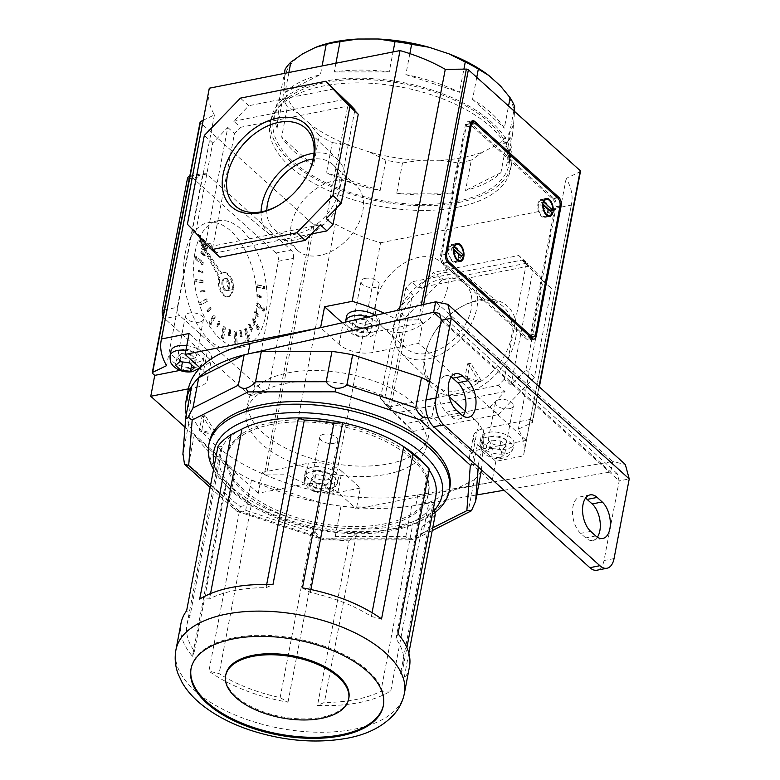 <?xml version="1.0" encoding="UTF-8"?>
<svg xmlns="http://www.w3.org/2000/svg" width="780" height="780" viewBox="0 0 780 780"><rect width="100%" height="100%" fill="white"/><g stroke="black" fill="none" stroke-linecap="round" stroke-linejoin="round"><path stroke-width="0.58" stroke-dasharray="3.9 2.92" d="M451.181 376.945A19.89 10.92 78.8 0 0 445.712 375.658A19.89 10.92 78.8 0 0 438.185 391.102A19.89 10.92 78.8 0 0 446.326 412.152L451.366 416.695A19.89 10.92 78.8 0 0 458.455 419.231A19.89 10.92 78.8 0 0 463.027 415.964M597.353 537.176A19.89 10.92 -101.2 0 1 592.78 540.442A19.89 10.92 -101.2 0 1 585.692 537.908L580.651 533.364A19.89 10.92 -101.2 0 1 572.51 512.314A19.89 10.92 -101.2 0 1 580.047 496.87A19.89 10.92 -101.2 0 1 585.507 498.157M386.86 474.22A91.796 45.425 -169.2 0 0 426.66 445.965A91.796 45.425 -169.2 0 0 382.873 395.84A91.796 45.425 -169.2 0 0 286.114 383.311A91.796 45.425 -169.2 0 0 246.314 411.557A91.796 45.425 -169.2 0 0 290.111 461.682A91.796 45.425 -169.2 0 0 386.86 474.22M388.849 463.769A91.796 45.425 -169.2 0 0 428.659 435.513A91.796 45.425 -169.2 0 0 384.862 385.388A91.796 45.425 -169.2 0 0 288.113 372.86A91.796 45.425 -169.2 0 0 248.303 401.115A91.796 45.425 -169.2 0 0 292.1 451.24A91.796 45.425 -169.2 0 0 388.849 463.769M614.045 558.577L604.003 560.557L619.203 480.889L629.236 478.91M604.003 560.557A19.89 10.92 -101.2 0 1 596.944 570.219M504.046 490.249L610.672 471.978L612.67 461.536L625.307 464.461M186.225 414.658A152.997 75.709 -169.2 0 0 415.847 505.362L476.824 494.92M188.195 389.649A152.997 75.709 -169.2 0 0 258.853 472.134A152.997 75.709 -169.2 0 0 417.846 494.92L612.67 461.536L435.649 301.811M441.402 319.244L610.672 471.978L617.107 473.548L619.203 480.889L441.217 320.287M214.412 465.075A116.279 57.535 -169.2 0 0 227.984 487.441A116.279 57.535 -169.2 0 0 391.823 530.741A116.279 57.535 -169.2 0 0 415.779 523.263A116.279 57.535 -169.2 0 0 434.275 510.325M434.782 512.675A122.401 60.567 10.8 0 1 421.395 520.669A122.401 60.567 10.8 0 1 396.181 528.548A122.401 60.567 10.8 0 1 223.714 482.966A122.401 60.567 10.8 0 1 213.574 469.482M435.825 495.895A110.156 54.512 10.8 0 1 432.871 504.065A110.156 54.512 10.8 0 1 413.302 521.479A110.156 54.512 10.8 0 1 388.069 529.805A110.156 54.512 10.8 0 1 356.762 532.642A110.156 54.512 10.8 0 1 312.546 527.816A110.156 54.512 10.8 0 1 251.511 503.831A110.156 54.512 10.8 0 1 226.863 481.591L223.841 491.722L192.455 656.273A116.279 57.535 10.8 0 1 181.009 623.249M223.841 491.722A116.279 57.535 -169.2 0 0 240.298 506.561L208.903 671.122A116.279 57.535 10.8 0 0 287.986 702.205L280.156 697.603A110.156 54.512 10.8 0 1 219.121 673.608L208.903 671.122M280.156 697.603L312.546 527.816L319.381 537.644L287.986 702.205M319.381 537.644A116.279 57.535 -169.2 0 0 348.904 540.871L317.509 705.422A116.279 57.535 10.8 0 0 359.034 702.614A116.279 57.535 10.8 0 0 390.77 690.973L380.913 691.265A110.156 54.512 10.8 0 1 355.68 699.582A110.156 54.512 10.8 0 1 324.373 702.429L317.509 705.422M383.438 705.178A97.919 48.448 -169.2 0 0 383.546 704.662A97.919 48.448 -169.2 0 0 336.833 651.193A97.919 48.448 -169.2 0 0 233.63 637.825A97.919 48.448 -169.2 0 0 191.168 667.963A97.919 48.448 -169.2 0 0 191.08 668.489M225.859 674.583A62.605 30.976 -169.2 0 0 255.723 708.767A62.605 30.976 -169.2 0 0 321.711 717.308A62.605 30.976 -169.2 0 0 348.855 698.042M271.372 424.505A102.511 50.72 -169.2 0 0 226.922 456.046A102.511 50.72 -169.2 0 0 275.827 512.021A102.511 50.72 -169.2 0 0 383.867 526.012A102.511 50.72 -169.2 0 0 428.317 494.462A102.511 50.72 -169.2 0 0 379.411 438.497A102.511 50.72 -169.2 0 0 271.372 424.505M271.772 422.409A102.511 50.72 -169.2 0 0 227.321 453.96A102.511 50.72 -169.2 0 0 276.227 509.935A102.511 50.72 -169.2 0 0 384.267 523.926A102.511 50.72 -169.2 0 0 428.707 492.375A102.511 50.72 -169.2 0 0 379.811 436.4A102.511 50.72 -169.2 0 0 271.772 422.409M209.284 442.397A122.401 60.567 -169.2 0 0 267.677 509.223A122.401 60.567 -169.2 0 0 396.679 525.934A122.401 60.567 -169.2 0 0 449.748 488.27M390.77 690.973L422.165 526.412L413.302 521.479L380.913 691.265M191.588 386.568L188.75 423.442A152.997 75.709 -169.2 0 0 194.386 434.363L235.199 471.198A152.997 75.709 -169.2 0 0 251.462 480.022L320.346 502.749A152.997 75.709 -169.2 0 0 341.016 506.103L411.645 506.035A152.997 75.709 -169.2 0 0 420.44 504.524A152.997 75.709 -169.2 0 0 428.844 502.642L423.062 532.945L416.218 538.658L413.712 539.809C410.017 540.101 407.404 538.941 405.863 536.338L335.244 536.406C332.29 539.019 328.517 540.179 323.934 539.896C319.507 538.707 316.387 536.425 314.564 533.042L245.68 510.325C243.126 512.265 240.025 512.499 236.379 511.007L229.427 501.501L188.604 464.665C187.21 466.303 185.845 466.148 184.499 464.188M470.525 511.349L468.468 510.11L423.062 532.945M428.844 502.642L474.24 479.817L468.468 510.11M474.24 479.817A152.997 75.709 -169.2 0 0 481.397 470.964M481.474 469.892L484.224 434.09A152.997 75.709 -169.2 0 0 478.589 423.16L472.816 453.463L475.02 463.915C476.287 465.865 477.428 466.031 478.442 464.392L478.247 466.976M484.224 434.09L478.442 464.392M449.173 396.62L437.775 386.334A152.997 75.709 -169.2 0 0 429.517 381.615M478.589 423.16L465.182 411.06M411.645 506.035L405.863 536.338M320.346 502.749L314.564 533.042M341.016 506.103L335.244 536.406M251.462 480.022L245.68 510.325M235.199 471.198L229.427 501.501M182.891 454.418L185.806 416.861M188.75 423.442L182.969 453.736M194.386 434.363L188.604 464.665M428.015 418.041L431.993 416.627L472.816 453.463M437.775 386.334L431.993 416.627M348.904 540.871L356.762 532.642L324.373 702.429M240.298 506.561L251.511 503.831L219.121 673.608M409.451 666.832A116.279 57.535 10.8 0 1 403.835 679.341L400.481 673.852A110.156 54.512 10.8 0 0 403.435 665.681L406.887 647.585M398.014 633.808L395.986 638.703A110.156 54.512 10.8 0 1 403.435 665.681M433.631 507.409L432.871 504.065L400.481 673.852M422.389 461.74A110.156 54.512 10.8 0 1 428.376 468.926A110.156 54.512 10.8 0 1 429.234 470.155M429.4 469.248L428.376 468.926L395.986 638.703M302.474 587.876L310.303 592.478A110.156 54.512 10.8 0 1 371.339 616.473L381.556 618.959M372.06 612.7L371.339 616.473M310.879 589.505L310.303 592.478M199.69 599.108L209.547 598.816A110.156 54.512 10.8 0 1 266.087 587.652L272.951 584.659M266.692 584.483L266.087 587.652M210.541 593.609L209.547 598.816M192.455 656.273L194.474 651.378A110.156 54.512 10.8 0 1 187.024 624.4A110.156 54.512 10.8 0 1 189.979 616.229L186.625 610.74M194.474 651.378L226.863 481.591A110.156 54.512 10.8 0 1 219.414 454.613A110.156 54.512 10.8 0 1 222.368 446.443L189.979 616.229M218.02 446.18L222.368 446.443A110.156 54.512 10.8 0 1 241.936 429.029M422.165 526.412A116.279 57.535 -169.2 0 0 435.23 514.78M408.837 653.133L403.835 679.341M410.904 538.775L413.283 539.848L323.895 539.935L323.866 538.853L410.904 538.775L432.744 527.787M210.571 485.209L238.992 510.851L236.759 511.192L323.885 539.935M229.71 287.625A6.123 3.364 -101.2 0 1 227.536 290.599A6.123 3.364 -101.2 0 1 223.948 287.888A6.123 3.364 -101.2 0 1 222.992 281.56A6.123 3.364 -101.2 0 1 225.166 278.587A6.123 3.364 -101.2 0 1 228.755 281.297A6.123 3.364 -101.2 0 1 229.71 287.625A6.123 3.364 -101.2 0 1 227.536 290.599A6.123 3.364 -101.2 0 1 223.948 287.888A6.123 3.364 -101.2 0 1 222.992 281.56A6.123 3.364 -101.2 0 1 225.166 278.587A6.123 3.364 -101.2 0 1 228.755 281.297A6.123 3.364 -101.2 0 1 229.71 287.625M233.727 286.835A6.123 3.364 -101.2 0 1 231.553 289.809A6.123 3.364 -101.2 0 1 227.965 287.099A6.123 3.364 -101.2 0 1 227.009 280.771A6.123 3.364 -101.2 0 1 229.184 277.797A6.123 3.364 -101.2 0 1 232.772 280.507A6.123 3.364 -101.2 0 1 233.727 286.835M221.988 281.765A6.123 3.364 -101.2 0 1 224.162 278.791A6.123 3.364 -101.2 0 1 227.75 281.502A6.123 3.364 -101.2 0 1 228.706 287.82A6.123 3.364 -101.2 0 1 226.531 290.794A6.123 3.364 -101.2 0 1 222.944 288.083A6.123 3.364 -101.2 0 1 221.988 281.765M218.887 277.641L198.841 240.328L221.003 273.819A12.236 6.718 -101.2 0 1 222.982 272.785A12.236 6.718 -101.2 0 1 230.159 278.206A12.236 6.718 -101.2 0 1 232.06 290.852A12.236 6.718 -101.2 0 1 227.721 296.8A12.236 6.718 -101.2 0 1 220.535 291.379A12.236 6.718 -101.2 0 1 218.634 278.733A12.236 6.718 -101.2 0 1 218.887 277.641L219.892 277.436L199.846 240.133L222.007 273.624A12.236 6.718 -101.2 0 1 223.977 272.59A12.236 6.718 -101.2 0 1 231.163 278.011A12.236 6.718 -101.2 0 1 233.064 290.657A12.236 6.718 -101.2 0 1 228.725 296.605A12.236 6.718 -101.2 0 1 221.54 291.174A12.236 6.718 -101.2 0 1 219.638 278.538A12.236 6.718 -101.2 0 1 219.892 277.436M221.003 273.819L222.007 273.624M198.841 240.328L199.846 240.133M203.863 248.566A2.447 1.345 -101.2 0 1 202.995 249.756A2.447 1.345 -101.2 0 1 201.562 248.674A2.447 1.345 -101.2 0 1 201.181 246.149A2.447 1.345 -101.2 0 1 202.049 244.959A2.447 1.345 -101.2 0 1 203.482 246.041A2.447 1.345 -101.2 0 1 203.863 248.566M211.39 247.084A2.447 1.345 -101.2 0 1 210.522 248.274A2.447 1.345 -101.2 0 1 209.089 247.192A2.447 1.345 -101.2 0 1 208.708 244.657A2.447 1.345 -101.2 0 1 209.576 243.467A2.447 1.345 -101.2 0 1 211.009 244.559A2.447 1.345 -101.2 0 1 211.39 247.084M185.065 253.968A64.262 35.276 -101.2 0 1 207.889 222.739A64.262 35.276 -101.2 0 1 245.593 251.219A64.262 35.276 -101.2 0 1 255.586 317.596A64.262 35.276 -101.2 0 1 232.772 348.826A64.262 35.276 -101.2 0 1 195.068 320.356A64.262 35.276 -101.2 0 1 185.065 253.968M195.107 251.989A64.262 35.276 -101.2 0 1 217.922 220.759A64.262 35.276 -101.2 0 1 255.625 249.23A64.262 35.276 -101.2 0 1 265.629 315.617A64.262 35.276 -101.2 0 1 242.804 346.846A64.262 35.276 -101.2 0 1 205.101 318.367A64.262 35.276 -101.2 0 1 195.107 251.989M206.924 249.122L201.347 239.762L202.195 238.232L207.772 247.591L206.924 249.122L205.92 249.317L200.343 239.957L201.347 239.762M202.956 264.459L196.18 258.736L196.541 256.61L203.317 262.334L202.956 264.459L201.961 264.664L195.185 258.931L196.18 258.736M203.161 282.75L196.228 281.531L196.034 279.123L202.976 280.342L203.161 282.75L202.166 282.945L196.228 281.531M207.509 301.197L201.464 304.668L200.752 302.348L206.807 298.877L207.509 301.197L201.464 304.668M215.339 316.992L211.097 324.626L209.986 322.754L214.217 315.12L215.339 316.992L214.334 317.187L210.093 324.821L211.097 324.626M225.449 327.736L223.675 338.374L222.32 337.223L224.094 326.596L225.449 327.736L224.445 327.931L222.671 338.569L223.675 338.374M236.311 331.793L237.256 343.814L235.872 343.57L234.926 331.549L236.311 331.793L235.306 331.988L236.262 344.009L237.256 343.814M246.266 328.546L249.805 340.109L248.596 340.811L245.056 329.238L246.266 328.546L245.261 328.741L248.8 340.314L249.805 340.109M253.802 318.484L259.379 327.844L258.541 329.365L252.954 320.005L253.802 318.484L252.798 318.679L258.385 328.039L259.379 327.844M257.77 303.137L264.547 308.87L264.196 310.996L257.419 305.263L257.77 303.137L256.766 303.342L263.543 309.065L264.547 308.87M257.566 284.856L264.508 286.075L264.693 288.483L257.761 287.255L257.566 284.856L256.561 285.051L264.508 286.075M204.964 256.191L201.815 252.349L202.127 251.413L205.276 255.265L204.964 256.191L203.97 256.396L200.811 252.544L201.815 252.349M202.946 272.981L199.446 271.216L199.495 270.055L202.985 271.83L202.946 272.981L201.942 273.175L198.451 271.411L199.446 271.216M205.101 291.418L201.786 291.993L201.562 290.784L204.867 290.209L205.101 291.418L201.786 291.993M211.097 308.695L208.474 311.522L208.016 310.459L210.629 307.622L211.097 308.695L210.093 308.89L207.47 311.717L208.474 311.522M220.028 322.179L218.498 326.83L217.864 326.069L219.404 321.409L220.028 322.179L219.024 322.374L217.493 327.034L218.498 326.83M230.539 329.823L230.324 335.595L229.622 335.244L229.837 329.462L230.539 329.823L229.534 330.018L229.32 335.79L230.324 335.595M241.02 330.457L242.161 336.473L241.498 336.59L240.357 330.574L241.02 330.457L240.016 330.652L241.156 336.668L242.161 336.473M249.873 323.993L252.194 329.326L251.677 329.891L249.346 324.558L249.873 323.993L248.869 324.188L251.189 329.531L252.194 329.326M255.762 311.405L258.911 315.256L258.609 316.183L255.46 312.341L255.762 311.405L254.758 311.61L257.907 315.452L258.911 315.256M257.79 294.625L261.281 296.39L261.241 297.55L257.741 295.776L257.79 294.625L256.786 294.82L260.276 296.595L261.281 296.39M164.268 309.904L177.372 307.31L202.391 176.192L189.277 178.776M189.501 176.182A6.123 3.364 -101.2 0 1 191.685 176.963L206.739 173.999L291.037 250.058L275.974 253.022A6.123 3.364 -101.2 0 1 278.343 261.281L253.325 392.408A6.123 3.364 -101.2 0 1 251.15 395.382A6.123 3.364 -101.2 0 1 248.976 394.602L164.678 318.542A6.123 3.364 -101.2 0 1 163.069 316.173M191.685 176.963L275.974 253.022M278.343 261.281L293.397 258.307L268.378 389.435L253.325 392.408M248.976 394.602L264.03 391.628L179.732 315.569L164.678 318.542M293.397 258.307A6.123 3.364 78.8 0 0 291.037 250.058M206.739 173.999A6.123 3.364 78.8 0 0 204.565 173.219A6.123 3.364 78.8 0 0 202.391 176.192M177.372 307.31A6.123 3.364 78.8 0 0 179.732 315.569M264.03 391.628A6.123 3.364 78.8 0 0 266.204 392.408A6.123 3.364 78.8 0 0 268.378 389.435M200.343 239.957L201.191 238.436L206.768 247.796L205.92 249.317M206.768 247.796L207.772 247.591M201.191 238.436L202.195 238.232M195.185 258.931L195.536 256.805L202.312 262.538L201.961 264.664M202.312 262.538L203.317 262.334M195.536 256.805L196.541 256.61M195.224 281.726L195.029 279.328L201.971 280.546L202.166 282.945M201.971 280.546L202.976 280.342M195.029 279.328L196.034 279.123M200.46 304.863L199.748 302.552L205.803 299.081L206.505 301.392M205.803 299.081L206.807 298.877M199.748 302.552L200.752 302.348M210.093 324.821L208.982 322.949L213.213 315.315L214.334 317.187M213.213 315.315L214.217 315.12M208.982 322.949L209.986 322.754M222.671 338.569L221.315 337.428L223.09 326.791L224.445 327.931M223.09 326.791L224.094 326.596M221.315 337.428L222.32 337.223M236.262 344.009L234.868 343.765L233.922 331.744L235.306 331.988M233.922 331.744L234.926 331.549M234.868 343.765L235.872 343.57M248.8 340.314L247.591 341.006L244.052 329.433L245.261 328.741M244.052 329.433L245.056 329.238M247.591 341.006L248.596 340.811M258.385 328.039L257.536 329.569L251.95 320.209L252.798 318.679M251.95 320.209L252.954 320.005M257.536 329.569L258.541 329.365M263.543 309.065L263.192 311.191L256.415 305.468L256.766 303.342M256.415 305.468L257.419 305.263M263.192 311.191L264.196 310.996M263.503 286.27L263.698 288.678L256.756 287.459L256.561 285.051M256.756 287.459L257.761 287.255M263.698 288.678L264.693 288.483M200.811 252.544L201.123 251.618L204.272 255.46L203.97 256.396M204.272 255.46L205.276 255.265M201.123 251.618L202.127 251.413M198.451 271.411L198.49 270.25L201.981 272.025L201.942 273.175M201.981 272.025L202.985 271.83M198.49 270.25L199.495 270.055M200.782 292.188L200.557 290.989L203.863 290.413L204.097 291.613M203.863 290.413L204.867 290.209M200.557 290.989L201.562 290.784M207.47 311.717L207.012 310.654L209.635 307.817L210.093 308.89M209.635 307.817L210.629 307.622M207.012 310.654L208.016 310.459M217.493 327.034L216.859 326.264L218.4 321.604L219.024 322.374M218.4 321.604L219.404 321.409M216.859 326.264L217.864 326.069M229.32 335.79L228.618 335.439L228.832 329.667L229.534 330.018M228.832 329.667L229.837 329.462M228.618 335.439L229.622 335.244M241.156 336.668L240.493 336.784L239.353 330.769L240.016 330.652M239.353 330.769L240.357 330.574M240.493 336.784L241.498 336.59M251.189 329.531L250.673 330.096L248.342 324.753L248.869 324.188M248.342 324.753L249.346 324.558M250.673 330.096L251.677 329.891M257.907 315.452L257.605 316.387L254.456 312.536L254.758 311.61M254.456 312.536L255.46 312.341M257.605 316.387L258.609 316.183M260.276 296.595L260.237 297.745L256.737 295.971L256.786 294.82M256.737 295.971L257.741 295.776M260.237 297.745L261.241 297.55M458.747 257.946A9.184 5.041 78.8 0 0 457.314 248.459A9.184 5.041 78.8 0 0 451.932 244.393A9.184 5.041 78.8 0 0 448.675 248.859A9.184 5.041 78.8 0 0 450.099 258.336A9.184 5.041 78.8 0 0 455.491 262.411A9.184 5.041 78.8 0 0 458.747 257.946M548.018 212.969A9.184 5.041 78.8 0 0 546.595 203.492A9.184 5.041 78.8 0 0 541.203 199.426A9.184 5.041 78.8 0 0 537.947 203.882A9.184 5.041 78.8 0 0 539.37 213.369A9.184 5.041 78.8 0 0 544.762 217.435A9.184 5.041 78.8 0 0 548.018 212.969M535.606 333.908L530.585 334.893L554.96 207.119L559.981 206.125M557.622 197.867L552.601 198.861L470.457 124.742L475.478 123.747M470.018 126.165L466.108 126.935L441.733 254.719L445.643 253.939M447.632 262.275L444.093 262.967L526.237 337.087L529.747 336.394M552.601 198.861A6.123 3.364 -101.2 0 1 554.96 207.119M530.585 334.893A6.123 3.364 -101.2 0 1 528.411 337.867A6.123 3.364 -101.2 0 1 526.237 337.087M444.093 262.967A6.123 3.364 -101.2 0 1 441.733 254.719M466.108 126.935A6.123 3.364 -101.2 0 1 468.283 123.962A6.123 3.364 -101.2 0 1 470.457 124.742M453.541 248.957L452.01 247.582A8.258 4.534 78.8 0 0 451.688 248.82A8.258 4.534 78.8 0 0 451.513 250.195L460.424 258.229A8.258 4.534 78.8 0 0 460.756 257A8.258 4.534 78.8 0 0 460.902 255.908M449.173 249.307A8.258 4.534 78.8 0 0 450.46 257.849A8.258 4.534 78.8 0 0 455.305 261.505A8.258 4.534 78.8 0 0 458.24 257.498A8.258 4.534 78.8 0 0 456.953 248.957A8.258 4.534 78.8 0 0 452.107 245.3A8.258 4.534 78.8 0 0 449.173 249.307M460.424 258.229L462.93 257.741M453.482 249.805L451.513 250.195M452.01 247.582L453.833 247.221M542.812 203.98L541.281 202.605A8.258 4.534 78.8 0 0 540.959 203.843A8.258 4.534 78.8 0 0 540.784 205.218L549.695 213.262A8.258 4.534 78.8 0 0 550.027 212.024A8.258 4.534 78.8 0 0 550.173 210.931M538.444 204.341A8.258 4.534 78.8 0 0 539.731 212.872A8.258 4.534 78.8 0 0 544.586 216.538A8.258 4.534 78.8 0 0 547.511 212.521A8.258 4.534 78.8 0 0 546.234 203.98A8.258 4.534 78.8 0 0 541.379 200.323A8.258 4.534 78.8 0 0 538.444 204.341M549.695 213.262L552.211 212.764M542.753 204.828L540.784 205.218M541.281 202.605L543.104 202.244M315.227 491.459L324.792 492.502L329.023 488.738L323.69 483.922L314.125 482.878L309.894 486.652L315.227 491.459L316.777 483.298L326.342 484.351L330.584 480.577L329.023 488.738M312.575 467.025A16.829 8.326 -169.2 0 0 305.282 472.202A16.829 8.326 -169.2 0 0 313.306 481.387A16.829 8.326 -169.2 0 0 331.042 483.688A16.829 8.326 -169.2 0 0 338.344 478.51A16.829 8.326 -169.2 0 0 330.31 469.316A16.829 8.326 -169.2 0 0 312.575 467.025M326.342 484.351L324.792 492.502M330.584 480.577L325.25 475.771L315.685 474.727L311.444 478.491L316.777 483.298M311.444 478.491L309.894 486.652M315.685 474.727L314.125 482.878M325.25 475.771L323.69 483.922M500.428 457.84L490.864 456.797L485.531 451.981L489.772 448.217L499.337 449.26L504.67 454.077L500.428 457.84L501.988 449.68L492.424 448.636L490.864 456.797M506.688 449.026A16.829 8.326 10.8 0 1 488.953 446.726A16.829 8.326 10.8 0 1 480.919 437.541A16.829 8.326 10.8 0 1 488.221 432.354A16.829 8.326 10.8 0 1 505.957 434.655A16.829 8.326 10.8 0 1 513.981 443.849A16.829 8.326 10.8 0 1 506.688 449.026M492.424 448.636L487.09 443.83L491.322 440.056L500.887 441.1L506.22 445.916L504.67 454.077M506.22 445.916L501.988 449.68M500.887 441.1L499.337 449.26M491.322 440.056L489.772 448.217M487.09 443.83L485.531 451.981M186.781 345.608A16.829 8.326 10.8 0 1 204.019 357.298A16.829 8.326 10.8 0 1 196.716 362.476A16.829 8.326 10.8 0 1 178.981 360.185A16.829 8.326 10.8 0 1 170.947 350.99M187.453 362.642L182.452 362.096L177.118 357.279L181.35 353.515L179.8 361.666M181.35 353.515L190.915 354.559L189.364 362.71M177.118 357.279L175.559 365.44M190.915 354.559L196.248 359.365L192.016 363.139L191.666 364.991M192.016 363.139L189.491 362.856M196.248 359.365L194.698 367.526M365.001 328.048L355.436 327.005L351.205 330.779L356.538 335.585L366.103 336.628L370.334 332.865L365.001 328.048L366.561 319.898L356.996 318.854L352.765 322.618L351.205 330.779M346.593 316.329A16.829 8.326 -169.2 0 0 354.617 325.514A16.829 8.326 -169.2 0 0 372.362 327.815A16.829 8.326 -169.2 0 0 379.655 322.637A16.829 8.326 -169.2 0 0 375.17 315.393M356.996 318.854L355.436 327.005M352.765 322.618L358.088 327.424L367.663 328.468L371.894 324.704L366.561 319.898M371.894 324.704L370.334 332.865M367.663 328.468L366.103 336.628M358.088 327.424L356.538 335.585M515.648 338.286A55.526 37.401 -47.9 0 0 460.122 307.476A55.526 37.401 -47.9 0 0 429.507 341.406A55.526 37.401 -47.9 0 0 424.593 356.265A55.526 37.401 -47.9 0 0 461.077 394.67A55.526 37.401 -47.9 0 0 515.648 338.286M425.451 354.188A52.367 35.276 132.1 0 1 430.082 340.177A52.367 35.276 132.1 0 1 458.962 308.178A52.367 35.276 132.1 0 1 502.749 306.199A52.367 35.276 132.1 0 1 511.329 337.243A52.367 35.276 132.1 0 1 477.467 383.458A52.367 35.276 132.1 0 1 432.607 383.935A52.367 35.276 132.1 0 1 425.451 354.188M261.066 211.868A50.573 34.066 -47.9 0 0 270.143 234.916A50.573 34.066 -47.9 0 0 313.219 232.528A50.573 34.066 -47.9 0 0 344.789 188.575A50.573 34.066 -47.9 0 0 337.877 159.851A50.573 34.066 -47.9 0 0 314.018 153.182M266.809 210.464A43.68 29.425 -47.9 0 0 274.053 229.193A43.68 29.425 -47.9 0 0 311.376 227.955A43.68 29.425 -47.9 0 0 339.134 189.696A43.68 29.425 -47.9 0 0 332.582 164.336A43.68 29.425 -47.9 0 0 313.209 159.042M362.807 211.058A43.68 29.425 -47.9 0 0 356.255 185.698A43.68 29.425 -47.9 0 0 318.932 186.937A43.68 29.425 -47.9 0 0 291.174 225.196A43.68 29.425 -47.9 0 0 297.736 250.556A43.68 29.425 -47.9 0 0 335.059 249.317A43.68 29.425 -47.9 0 0 362.807 211.058M480.314 381.722L477.808 382.219A1.228 0.673 78.8 0 0 477.994 382.229A1.228 0.673 78.8 0 0 478.423 381.635A1.228 0.673 78.8 0 0 478.179 380.26L480.685 379.772A1.228 0.673 -101.2 0 1 480.938 381.137A1.228 0.673 -101.2 0 1 480.499 381.732A1.228 0.673 -101.2 0 1 480.314 381.722L468.253 378.261A1.228 0.673 -101.2 0 1 467.542 376.467L469.95 363.811A1.228 0.673 -101.2 0 1 470.389 363.217A1.228 0.673 -101.2 0 1 471.042 363.656L480.685 379.772M358.088 314.935A9.184 4.543 10.8 0 1 367.76 316.192A9.184 4.543 10.8 0 1 372.138 321.204A9.184 4.543 10.8 0 1 368.16 324.031A9.184 4.543 10.8 0 1 358.488 322.774A9.184 4.543 10.8 0 1 354.11 317.762A9.184 4.543 10.8 0 1 358.088 314.935M365.06 278.372A9.184 4.543 10.8 0 1 374.741 279.62A9.184 4.543 10.8 0 1 379.119 284.632A9.184 4.543 10.8 0 1 375.141 287.459A9.184 4.543 10.8 0 1 365.459 286.202A9.184 4.543 10.8 0 1 361.081 281.19A9.184 4.543 10.8 0 1 365.06 278.372M502.486 445.234A9.184 4.543 -169.2 0 0 506.474 442.416A9.184 4.543 -169.2 0 0 502.086 437.395A9.184 4.543 -169.2 0 0 492.414 436.147A9.184 4.543 -169.2 0 0 488.436 438.974A9.184 4.543 -169.2 0 0 492.814 443.986A9.184 4.543 -169.2 0 0 502.486 445.234M509.467 408.671A9.184 4.543 -169.2 0 0 513.445 405.844A9.184 4.543 -169.2 0 0 509.067 400.832A9.184 4.543 -169.2 0 0 499.395 399.575A9.184 4.543 -169.2 0 0 495.407 402.402A9.184 4.543 -169.2 0 0 499.795 407.413A9.184 4.543 -169.2 0 0 509.467 408.671M316.777 470.808A9.184 4.543 10.8 0 1 326.45 472.066A9.184 4.543 10.8 0 1 330.827 477.077A9.184 4.543 10.8 0 1 326.849 479.905A9.184 4.543 10.8 0 1 317.177 478.647A9.184 4.543 10.8 0 1 312.79 473.635A9.184 4.543 10.8 0 1 316.777 470.808M323.749 434.245A9.184 4.543 10.8 0 1 333.421 435.494A9.184 4.543 10.8 0 1 337.808 440.505A9.184 4.543 10.8 0 1 333.82 443.332A9.184 4.543 10.8 0 1 324.148 442.075A9.184 4.543 10.8 0 1 319.771 437.063A9.184 4.543 10.8 0 1 323.749 434.245M192.524 358.693A9.184 4.543 -169.2 0 0 196.501 355.865A9.184 4.543 -169.2 0 0 192.124 350.854A9.184 4.543 -169.2 0 0 182.442 349.596A9.184 4.543 -169.2 0 0 178.464 352.423A9.184 4.543 -169.2 0 0 182.842 357.435A9.184 4.543 -169.2 0 0 192.524 358.693M199.495 322.12A9.184 4.543 -169.2 0 0 203.473 319.293A9.184 4.543 -169.2 0 0 199.095 314.281A9.184 4.543 -169.2 0 0 189.423 313.034A9.184 4.543 -169.2 0 0 185.445 315.861A9.184 4.543 -169.2 0 0 189.823 320.873A9.184 4.543 -169.2 0 0 199.495 322.12M393.959 324.158A50.573 34.066 132.1 0 1 425.539 280.205A50.573 34.066 132.1 0 1 468.604 277.817A50.573 34.066 132.1 0 1 476.902 307.788A50.573 34.066 132.1 0 1 444.2 352.423A50.573 34.066 132.1 0 1 400.871 352.882A50.573 34.066 132.1 0 1 393.959 324.158M399.613 323.047A43.68 29.425 132.1 0 1 427.372 284.778A43.68 29.425 132.1 0 1 464.695 283.54A43.68 29.425 132.1 0 1 471.247 308.899A43.68 29.425 132.1 0 1 443.488 347.168A43.68 29.425 132.1 0 1 406.165 348.406A43.68 29.425 132.1 0 1 399.613 323.047M375.94 301.675A43.68 29.425 132.1 0 1 403.689 263.416A43.68 29.425 132.1 0 1 441.022 262.177A43.68 29.425 132.1 0 1 447.574 287.537A43.68 29.425 132.1 0 1 419.815 325.806A43.68 29.425 132.1 0 1 382.493 327.044A43.68 29.425 132.1 0 1 375.94 301.675M152.568 373.415L200.401 122.655L312.215 223.558L264.381 474.308L262.207 472.348L258.219 493.243L304.395 484.127A24.482 12.109 10.8 0 1 337.896 492.287L356.372 508.96L491.868 482.215L473.392 465.553A24.482 12.109 10.8 0 1 469.423 457.002A24.482 12.109 10.8 0 1 480.031 449.465L484.019 428.571A24.482 12.109 -169.2 0 0 473.401 436.108A24.482 12.109 -169.2 0 0 477.38 444.649L495.846 461.321L523.448 455.871A121.787 60.265 -169.2 0 0 523.721 454.613A121.787 60.265 -169.2 0 0 518.339 429.185L532.262 422.506A1.833 0.907 10.8 0 0 532.662 422.068A1.833 0.907 10.8 0 0 532.37 421.424L530.185 419.455L526.198 440.359L418.743 343.385L372.567 352.502A24.482 12.109 10.8 0 1 339.066 344.341L320.599 327.678L319.917 327.805M350.902 105.514L240.493 127.306L233.776 121.241L248.82 105.71L240.425 98.134M336.082 208.484L354.764 110.585M311.435 233.961L216.577 252.681L209.859 246.617L219.921 257.205M205.842 242.385L227.77 127.452L212.726 142.993L195.79 231.806L216.577 252.681M212.56 248.45L234.478 133.517L240.493 127.306M203.171 120.295L214.432 114.894A121.787 60.265 10.8 0 1 209.05 89.466M214.432 114.894L166.598 365.644M200.401 122.655A1.833 0.907 10.8 0 1 200.109 122.021M314.252 224.211L335.332 223.987L287.498 474.747L266.409 474.971L314.252 224.211A1.833 0.907 10.8 0 1 312.215 223.558M335.332 223.987A121.787 60.265 -169.2 0 0 380.591 242.755L332.758 493.506A121.787 60.265 10.8 0 1 287.498 474.747M526.022 369.74L534.417 377.315L551.353 288.512L542.958 280.936L526.022 369.74L510.988 385.281L504.27 379.216L526.188 264.293L522.171 260.052L411.762 281.843L418.48 287.908L433.514 272.366L441.919 279.942L527.221 263.104L518.827 255.528L433.514 272.366M380.484 398.463L397.43 309.66L405.824 317.236L388.889 406.039L380.484 398.463L390.546 409.052L383.828 402.987L405.746 288.064L411.762 281.843M383.828 402.987L413.01 431.447L498.322 414.609L489.928 407.033L404.615 423.872M504.27 379.216L498.254 385.437L387.845 407.219M380.591 242.755L571.282 205.12L523.448 455.871M580.495 171.307A1.833 0.907 10.8 0 1 580.096 171.746L566.173 178.435A121.787 60.265 10.8 0 1 571.555 203.853A121.787 60.265 10.8 0 1 571.282 205.12M566.173 178.435L518.339 429.185M399.37 309.962L397.439 320.093L418.519 319.868A1.833 0.907 10.8 0 1 420.547 320.531L422.731 322.491L418.743 343.385M179.995 370.393L200.918 366.269A24.482 12.109 -169.2 0 0 211.526 358.732A24.482 12.109 -169.2 0 0 207.558 350.181L203.57 371.085L200.07 367.926M203.57 371.085A24.482 12.109 10.8 0 1 207.538 379.626A24.482 12.109 10.8 0 1 196.93 387.163L200.918 366.269M188.351 388.859L196.93 387.163M526.198 440.359L480.031 449.465M384.413 313.316A121.787 60.265 10.8 0 1 397.439 320.093M258.219 493.243L184.977 427.148M495.846 461.321L491.868 482.215M337.896 492.287L341.884 471.393L360.35 488.056L356.372 508.96M360.35 488.056L332.758 493.506M202.069 428.863L199.553 429.351L201.971 416.695L204.477 416.198A1.228 0.673 -101.2 0 1 204.916 415.603A1.228 0.673 -101.2 0 1 205.579 416.042L215.212 432.159A1.228 0.673 -101.2 0 1 215.485 433.378A1.228 0.673 -101.2 0 1 215.026 434.128A1.228 0.673 -101.2 0 1 214.841 434.119L202.79 430.657A1.228 0.673 -101.2 0 1 202.069 428.863L204.477 416.198M199.553 429.351A1.228 0.673 78.8 0 0 200.275 431.155L202.79 430.657M214.841 434.119L212.335 434.616L200.275 431.155M212.335 434.616A1.228 0.673 78.8 0 0 212.521 434.626A1.228 0.673 78.8 0 0 212.979 433.875A1.228 0.673 78.8 0 0 212.706 432.656L215.212 432.159M205.579 416.042L203.063 416.54L212.706 432.656M203.063 416.54A1.228 0.673 78.8 0 0 202.41 416.101A1.228 0.673 78.8 0 0 201.971 416.695M266.409 474.971A1.833 0.907 10.8 0 1 264.381 474.308M326.284 218.614L348.202 103.681M344.185 99.45L233.776 121.241M334.132 88.871L248.82 105.71M212.726 142.993L204.331 135.418M195.79 231.806L187.395 224.23M320.268 224.835L209.859 246.617M227.77 127.452L234.478 133.517M551.353 288.512L527.221 263.104M534.417 377.315L498.322 414.609M388.889 406.039L413.01 431.447M405.824 317.236L441.919 279.942M522.171 260.052L528.889 266.116L518.827 255.528M542.958 280.936L526.188 264.293M528.889 266.116L418.48 287.908M397.43 309.66L412.464 294.119L405.746 288.064M390.546 409.052L412.464 294.119M498.254 385.437L504.972 391.492L489.928 407.033M504.972 391.492L394.563 413.283M510.988 385.281L532.906 270.348M207.558 350.181L189.082 333.518M262.207 472.348L308.373 463.232L304.395 484.127M341.884 471.393A24.482 12.109 -169.2 0 0 308.373 463.232M530.185 419.455L484.019 428.571M422.731 322.491L376.555 331.607L372.567 352.502M339.066 344.341L343.054 323.447L342.313 322.774M343.054 323.447A24.482 12.109 -169.2 0 0 376.555 331.607M531.18 337.321A6.123 3.364 78.8 0 0 531.229 337.126L556.14 206.524A6.123 3.364 78.8 0 0 553.78 198.266L470.866 123.454M470.603 123.211L469.823 122.509A6.123 3.364 78.8 0 0 467.639 121.729A6.123 3.364 78.8 0 0 465.465 124.703L440.554 255.304A6.123 3.364 78.8 0 0 442.913 263.562L526.87 339.319A6.123 3.364 78.8 0 0 529.054 340.099A6.123 3.364 78.8 0 0 531.112 337.623M467.542 376.467L465.026 376.964L467.444 364.309L469.95 363.811M471.042 363.656L468.536 364.143L478.179 380.26M477.808 382.219L465.748 378.758L468.253 378.261M468.536 364.143A1.228 0.673 78.8 0 0 467.873 363.714A1.228 0.673 78.8 0 0 467.444 364.309M465.026 376.964A1.228 0.673 78.8 0 0 465.748 378.758M279.221 204.906A52.367 35.276 -47.9 0 0 279.786 204.565A52.367 35.276 -47.9 0 0 308.665 172.555A52.367 35.276 -47.9 0 0 308.948 171.951M458.367 202.566A122.401 60.567 10.8 0 1 329.355 185.855A122.401 60.567 10.8 0 1 270.962 119.028A122.401 60.567 10.8 0 1 324.031 81.354A122.401 60.567 10.8 0 1 453.034 98.066A122.401 60.567 10.8 0 1 511.426 164.892A122.401 60.567 10.8 0 1 458.367 202.566M457.47 207.266A122.401 60.567 10.8 0 1 328.458 190.554A122.401 60.567 10.8 0 1 270.065 123.728A122.401 60.567 10.8 0 1 323.135 86.053A122.401 60.567 10.8 0 1 452.147 102.765A122.401 60.567 10.8 0 1 510.529 169.601A122.401 60.567 10.8 0 1 457.47 207.266M451.747 193.167L396.747 193.216A119.954 59.358 10.8 0 0 451.747 193.167L457.529 162.864A119.954 59.358 -169.2 0 0 464.597 161.655A119.954 59.358 -169.2 0 0 471.334 160.144L465.562 190.437A119.954 59.358 10.8 0 0 500.916 172.663L506.688 142.36A119.954 59.358 -169.2 0 0 512.431 135.252L506.659 165.555A119.954 59.358 10.8 0 0 510.822 155.035L509.028 164.434A119.954 59.358 10.8 0 1 457.022 201.357A119.954 59.358 10.8 0 1 330.593 184.977A119.954 59.358 10.8 0 1 273.37 119.486A119.954 59.358 10.8 0 1 325.377 82.563A119.954 59.358 10.8 0 1 451.805 98.943A119.954 59.358 10.8 0 1 509.028 164.434M288.883 72.511L285.07 92.449A119.954 59.358 10.8 0 1 320.424 74.675L322.091 65.949M396.747 193.216L402.529 162.922A119.954 59.358 -169.2 0 1 385.915 160.222L380.133 190.525A119.954 59.358 10.8 0 1 326.498 172.828L332.28 142.525A119.954 59.358 -169.2 0 1 319.215 135.437L313.433 165.74A119.954 59.358 10.8 0 1 281.648 137.056L287.43 106.753A119.954 59.358 -169.2 0 1 282.906 97.978L277.124 128.281A119.954 59.358 10.8 0 1 275.165 110.078A119.954 59.358 10.8 0 1 279.328 99.557L284.32 73.408M506.688 142.36L496.031 145.363A116.893 57.837 -169.2 0 0 513.63 123.581L512.431 135.252M496.031 145.363L482.986 151.915L471.334 160.144M457.529 162.864L440.671 160.27A116.893 57.837 -169.2 0 0 482.986 151.915M440.671 160.27L420.371 160.29L402.529 162.922M385.915 160.222L369.486 152.022A116.893 57.837 -169.2 0 0 420.371 160.29M369.486 152.022L349.703 145.499L332.28 142.525M319.215 135.437L309.689 123.776A116.893 57.837 -169.2 0 0 349.703 145.499M309.689 123.776L297.96 113.188L287.43 106.753M282.906 97.978L284.105 86.307A116.893 57.837 -169.2 0 0 297.96 113.188M284.105 86.307L285.11 69.264M302.503 53.927A116.893 57.837 -169.2 0 0 284.915 75.709M514.517 111.404L514.439 112.983A116.893 57.837 -169.2 0 0 500.584 86.102M514.439 112.983L513.63 123.581M513.825 110.779L508.862 136.841A119.954 59.358 10.8 0 1 510.822 155.035M476.755 77.327L472.543 99.382A119.954 59.358 10.8 0 1 504.338 128.066L508.541 106.012M409.851 53.625L405.853 74.597A119.954 59.358 10.8 0 1 459.488 92.284L463.905 69.137M335.907 63.229L334.24 71.945A119.954 59.358 10.8 0 1 389.24 71.896L393.042 51.948M313.433 165.74L281.648 137.056M380.133 190.525L326.498 172.828M277.124 128.281L279.328 99.557M285.07 92.449L320.424 74.675M334.24 71.945L389.24 71.896M405.853 74.597L459.488 92.284M472.543 99.382L504.338 128.066M508.862 136.841L506.659 165.555M500.916 172.663L465.562 190.437M461.399 414.716L451.366 416.695M595.725 535.928L585.692 537.908M415.847 505.362L417.846 494.92M590.694 531.385L580.651 533.364M456.368 410.173L446.326 412.152M404.372 693.469A116.279 57.535 10.8 0 1 353.954 729.261A116.279 57.535 10.8 0 1 231.397 713.388A116.279 57.535 10.8 0 1 175.929 649.896M238.992 510.851L323.866 538.853M330.145 488.387A16.829 8.326 10.8 0 1 312.409 486.096A16.829 8.326 10.8 0 1 304.385 476.902A16.829 8.326 10.8 0 1 311.678 471.724A16.829 8.326 10.8 0 1 329.413 474.026A16.829 8.326 10.8 0 1 337.447 483.21A16.829 8.326 10.8 0 1 330.145 488.387M487.325 437.063A16.829 8.326 -169.2 0 0 480.022 442.24A16.829 8.326 -169.2 0 0 488.056 451.425A16.829 8.326 -169.2 0 0 505.791 453.726A16.829 8.326 -169.2 0 0 513.084 448.549A16.829 8.326 -169.2 0 0 505.06 439.354A16.829 8.326 -169.2 0 0 487.325 437.063M170.05 355.69A16.829 8.326 -169.2 0 0 178.084 364.884A16.829 8.326 -169.2 0 0 195.819 367.185A16.829 8.326 -169.2 0 0 203.122 361.998A16.829 8.326 -169.2 0 0 185.884 350.317M367.838 317.041A16.829 8.326 10.8 0 1 378.758 327.337A16.829 8.326 10.8 0 1 371.465 332.514A16.829 8.326 10.8 0 1 353.72 330.223A16.829 8.326 10.8 0 1 345.696 321.029M532.37 421.424L539.009 386.587M580.096 171.746L532.262 422.506M423.608 304.512L420.547 320.531M418.519 319.868L421.356 305.019M477.38 444.649L473.392 465.553M560.04 205.754L556.14 206.524M531.229 337.126L534.202 336.541M442.913 263.562L447.935 262.567M531.892 338.325L526.87 339.319M465.465 124.703L470.486 123.718M445.575 254.319L440.554 255.304M553.78 198.266L557.291 197.574M470.935 122.294L469.823 122.509M468.488 417.251L458.455 419.231M602.823 538.463L592.78 540.442M428.659 435.513L426.66 445.965M617.107 473.548L439.637 313.414M248.303 401.115L246.314 411.557M590.08 494.89L580.047 496.87M455.754 373.678L445.712 375.658M227.984 487.441L223.714 482.966M383.546 704.662L383.341 705.705M226.922 456.046L227.321 453.96M187.024 624.4L219.414 454.613M428.317 494.462L428.707 492.375M191.168 667.963L190.973 669.006M416.218 538.658L432.208 530.615M210.161 487.383L235.248 510.023M415.779 523.263L421.395 520.669M226.531 290.794L231.553 289.809M224.162 278.791L229.184 277.797M227.721 296.8L228.725 296.605M222.982 272.785L223.977 272.59M202.995 249.756L210.522 248.274M217.922 220.759L207.889 222.739M189.784 176.134L204.565 173.219M251.15 395.382L266.204 392.408M242.804 346.846L232.772 348.826M202.049 244.959L209.576 243.467M451.932 244.393L456.953 243.409M541.203 199.426L546.224 198.432M470.525 123.513L468.283 123.962M530.849 337.389L528.411 337.867M544.762 217.435L549.773 216.44M455.491 262.411L460.502 261.417M458.172 260.939L455.305 261.505M454.974 244.735L452.107 245.3M547.443 215.972L544.586 216.538M544.245 199.758L541.379 200.323M305.282 472.202L304.385 476.902C304.375 486.067 306.306 484.663 307.32 486.925C312.624 492.043 319.147 494.013 326.888 492.853C330.272 491.917 332.358 491.01 333.148 490.103L337.447 483.21L338.344 478.51M480.919 437.541L480.022 442.24C480.012 451.396 481.942 450.002 482.956 452.264C488.26 457.382 494.783 459.352 502.534 458.191C505.918 457.255 508.004 456.339 508.794 455.442L513.084 448.549L513.981 443.849M204.019 357.298L203.122 361.998L200.002 367.858M379.655 322.637L378.758 327.337C376.76 333.138 373.24 336.346 368.199 336.979L359.736 336.911L353.545 334.796L348.631 331.052L347.188 329.092L345.55 322.052M430.082 340.177L429.507 341.406M458.962 308.178L460.122 307.476M337.877 159.851L306.14 128.797M356.255 185.698L332.582 164.336M480.499 381.732L477.994 382.229M379.119 284.632L372.138 321.204M513.445 405.844L506.474 442.416M337.808 440.505L330.827 477.077M203.473 319.293L196.501 355.865M468.604 277.817L502.749 306.199M441.022 262.177L464.695 283.54M571.555 203.853L523.721 454.613M539.37 386.909L532.662 422.068M382.493 327.044L406.165 348.406M400.871 352.882L432.607 383.935M212.521 434.626L215.026 434.128M202.41 416.101L204.916 415.603M207.538 379.626L211.526 358.732M185.445 315.861L178.464 352.423M319.771 437.063L312.79 473.635M469.423 457.002L473.401 436.108M495.407 402.402L488.436 438.974M361.081 281.19L354.11 317.762M472.66 120.744L467.639 121.729M534.066 339.105L529.054 340.099M470.389 363.217L467.873 363.714M297.736 250.556L274.053 229.193M270.143 234.916L235.999 206.534M308.665 172.555L309.241 171.327M279.786 204.565L278.626 205.257M270.962 119.028L270.065 123.728M275.165 110.078L273.37 119.486M511.426 164.892L510.529 169.601"/><path stroke-width="1.17" d="M463.027 415.964A19.89 10.92 78.8 0 0 465.514 409.568A19.89 10.92 78.8 0 0 457.84 382.736L452.81 378.193A19.89 10.92 78.8 0 0 451.181 376.945M461.399 414.716A19.89 10.92 78.8 0 0 468.488 417.251A19.89 10.92 78.8 0 0 475.556 407.589A19.89 10.92 78.8 0 0 467.883 380.757L462.842 376.214A19.89 10.92 78.8 0 0 455.754 373.678A19.89 10.92 78.8 0 0 448.227 389.123A19.89 10.92 78.8 0 0 456.368 410.173L461.399 414.716M585.507 498.157A19.89 10.92 -101.2 0 1 587.135 499.405L592.166 503.948A19.89 10.92 -101.2 0 1 599.849 530.78A19.89 10.92 -101.2 0 1 597.353 537.176M609.882 528.801A19.89 10.92 -101.2 0 1 602.823 538.463A19.89 10.92 -101.2 0 1 595.725 535.928L590.694 531.385A19.89 10.92 -101.2 0 1 582.553 510.334A19.89 10.92 -101.2 0 1 590.08 494.89A19.89 10.92 -101.2 0 1 597.168 497.425L602.209 501.969A19.89 10.92 -101.2 0 1 609.882 528.801M443.732 424.798L433.7 426.777A19.89 10.92 -101.2 0 1 426.017 399.955L441.217 320.287L451.259 318.308L436.059 397.976A19.89 10.92 78.8 0 0 443.732 424.798L599.888 565.705A19.89 10.92 78.8 0 0 606.976 568.24A19.89 10.92 78.8 0 0 614.045 558.577L629.236 478.91L625.307 464.461L447.837 304.327L435.649 301.811L250.048 343.502A152.997 75.709 -169.2 0 0 188.195 389.649L186.196 400.091A152.997 75.709 -169.2 0 0 186.225 414.658M606.976 568.24L596.944 570.219A19.89 10.92 -101.2 0 1 589.856 567.684L599.888 565.705M433.7 426.777L589.856 567.684M441.217 320.287L439.637 313.414L433.66 312.253L435.649 301.811M441.402 319.244L433.66 312.253L248.05 353.954A152.997 75.709 -169.2 0 0 186.196 400.091M476.824 494.92L504.046 490.249M629.236 478.91L451.259 318.308L447.837 304.327M434.275 510.325A116.279 57.535 -169.2 0 0 400.501 438.311A116.279 57.535 -169.2 0 0 264.215 415.594A116.279 57.535 -169.2 0 0 214.412 465.075M213.574 469.482A122.401 60.567 10.8 0 1 208.786 445.01A122.401 60.567 10.8 0 1 261.846 407.335A122.401 60.567 10.8 0 1 390.858 424.047A122.401 60.567 10.8 0 1 449.251 490.883A122.401 60.567 10.8 0 1 434.782 512.675M231.085 434.558A116.279 57.535 -169.2 0 0 218.02 446.18L186.625 610.74A116.279 57.535 10.8 0 0 181.009 623.249L175.929 649.896A116.279 57.535 10.8 0 1 226.346 614.114A116.279 57.535 10.8 0 1 348.894 629.986A116.279 57.535 10.8 0 1 404.372 693.469L409.451 666.832A116.279 57.535 10.8 0 0 398.014 633.808L429.4 469.248A116.279 57.535 -169.2 0 0 426.66 466.216A116.279 57.535 -169.2 0 0 412.952 454.399L403.728 446.686A110.156 54.512 10.8 0 0 342.693 422.702A110.156 54.512 10.8 0 0 298.477 417.875A110.156 54.512 10.8 0 0 241.936 429.029L231.085 434.558L199.69 599.108A116.279 57.535 10.8 0 1 231.426 587.467A116.279 57.535 10.8 0 1 272.951 584.659L304.337 420.098L298.477 417.875L266.692 584.483M233.425 638.869A97.919 48.448 -169.2 0 0 190.973 669.006A97.919 48.448 -169.2 0 0 237.685 722.475A97.919 48.448 -169.2 0 0 340.889 735.842A97.919 48.448 -169.2 0 0 383.341 705.705A97.919 48.448 -169.2 0 0 336.628 652.236A97.919 48.448 -169.2 0 0 233.425 638.869M191.08 668.489A97.919 48.448 -169.2 0 0 238.339 721.627A97.919 48.448 -169.2 0 0 341.094 734.799A97.919 48.448 -169.2 0 0 383.438 705.178M252.808 656.36A62.605 30.976 -169.2 0 0 225.664 675.626A62.605 30.976 -169.2 0 0 255.528 709.81A62.605 30.976 -169.2 0 0 321.516 718.351A62.605 30.976 -169.2 0 0 348.66 699.085A62.605 30.976 -169.2 0 0 318.786 664.901A62.605 30.976 -169.2 0 0 252.808 656.36M348.66 699.085L348.855 698.042A62.605 30.976 -169.2 0 0 318.991 663.858A62.605 30.976 -169.2 0 0 253.003 655.307A62.605 30.976 -169.2 0 0 225.859 674.583L225.664 675.626M449.251 490.883L449.748 488.27A122.401 60.567 -169.2 0 0 391.355 421.434A122.401 60.567 -169.2 0 0 262.353 404.723A122.401 60.567 -169.2 0 0 209.284 442.397L208.786 445.01M481.474 469.892L475.615 501.267L471.422 510.783L432.208 530.615M429.517 381.615A152.997 75.709 -169.2 0 0 421.512 377.5L352.638 354.783A152.997 75.709 -169.2 0 0 331.958 351.419L261.329 351.488A152.997 75.709 -169.2 0 0 244.13 354.88L198.734 377.715A152.997 75.709 -169.2 0 0 191.588 386.568L185.728 417.407L182.881 454.418M465.182 411.06L449.173 396.62M210.161 487.383L184.499 464.188L182.969 453.736M185.806 416.861C185.893 418.685 186.654 418.831 188.097 417.319L192.953 408.018L238.349 385.183C239.684 387.592 242.161 388.635 245.797 388.294C249.659 387.153 252.905 384.979 255.548 381.79L326.177 381.722C328.019 384.91 331.159 387.075 335.575 388.216C340.168 388.537 343.921 387.494 346.856 385.076L415.73 407.803C417.183 411.665 419.65 414.765 423.13 417.095L428.015 418.041M198.734 377.715L192.953 408.018M261.329 351.488L255.548 381.79M244.13 354.88L238.349 385.183M352.638 354.783L346.856 385.076M331.958 351.419L326.177 381.722M421.512 377.5L415.73 407.803M429.234 470.155A110.156 54.512 10.8 0 1 435.825 495.895L406.887 647.585M310.879 589.505L342.693 422.702L333.86 423.316L302.474 587.876A116.279 57.535 10.8 0 1 381.556 618.959L412.952 454.399M426.66 466.216L422.389 461.74A110.156 54.512 10.8 0 0 403.728 446.686L372.06 612.7M241.936 429.029L210.541 593.609M433.631 507.409L435.23 514.78L408.837 653.133M333.86 423.316A116.279 57.535 -169.2 0 0 304.337 420.098M423.13 417.095L420.03 419.806L335.156 391.804L335.575 388.216M335.156 391.804L248.118 391.892L245.797 388.294M475.02 463.915L470.34 465.202L420.03 419.806M248.118 391.892L192.172 420.02L188.097 417.319M471.422 510.783L466.849 510.637L470.34 465.202M192.172 420.02L188.692 465.465L184.499 464.188M163.069 316.173A6.123 3.364 -101.2 0 1 162.318 310.284L187.336 179.156A6.123 3.364 -101.2 0 1 189.501 176.182L189.784 176.134M463.769 256.961A9.184 5.041 78.8 0 0 462.335 247.474A9.184 5.041 78.8 0 0 456.953 243.409A9.184 5.041 78.8 0 0 453.687 247.864A9.184 5.041 78.8 0 0 455.12 257.351A9.184 5.041 78.8 0 0 460.502 261.417A9.184 5.041 78.8 0 0 463.769 256.961M553.039 211.984A9.184 5.041 78.8 0 0 551.606 202.498A9.184 5.041 78.8 0 0 546.224 198.432A9.184 5.041 78.8 0 0 542.968 202.888A9.184 5.041 78.8 0 0 544.391 212.374A9.184 5.041 78.8 0 0 549.773 216.44A9.184 5.041 78.8 0 0 553.039 211.984M535.606 333.908L559.981 206.125A6.123 3.364 78.8 0 0 557.622 197.867L475.478 123.747A6.123 3.364 78.8 0 0 473.294 122.967A6.123 3.364 78.8 0 0 471.12 125.941L446.745 253.724A6.123 3.364 78.8 0 0 449.104 261.982L531.248 336.102A6.123 3.364 78.8 0 0 533.432 336.882A6.123 3.364 78.8 0 0 535.606 333.908M454.028 249.698A8.258 4.534 78.8 0 0 460.327 260.52A8.258 4.534 78.8 0 0 462.93 257.741L453.482 249.805M453.833 247.221L454.526 247.084A8.258 4.534 78.8 0 1 457.129 244.306L454.974 244.735M460.902 255.908A8.258 4.534 78.8 0 0 460.921 255.625L463.437 255.128A8.258 4.534 78.8 0 0 457.129 244.306M463.437 255.128L454.526 247.084M460.921 255.625L453.541 248.957M543.299 204.721A8.258 4.534 78.8 0 0 549.598 215.543A8.258 4.534 78.8 0 0 552.211 212.764L542.753 204.828M543.104 202.244L543.797 202.108A8.258 4.534 78.8 0 1 546.4 199.329L544.245 199.758M550.173 210.931A8.258 4.534 78.8 0 0 550.192 210.649L552.708 210.151A8.258 4.534 78.8 0 0 546.4 199.329M552.708 210.151L543.797 202.108M550.192 210.649L542.812 203.98M179.8 361.666L189.364 362.71L194.698 367.526L190.457 371.29L180.892 370.247L175.559 365.44L179.8 361.666M185.884 350.317A16.829 8.326 -169.2 0 0 177.352 350.512A16.829 8.326 -169.2 0 0 170.05 355.69L170.947 350.99A16.829 8.326 10.8 0 1 178.249 345.813A16.829 8.326 10.8 0 1 186.781 345.608M182.442 362.115L180.892 370.247M191.666 364.991L190.457 371.29M189.491 362.856L187.453 362.642M375.17 315.393A16.829 8.326 -169.2 0 0 353.886 311.152A16.829 8.326 -169.2 0 0 346.593 316.329L345.696 321.029A16.829 8.326 10.8 0 1 352.989 315.851A16.829 8.326 10.8 0 1 367.838 317.041M223.099 174.447A55.526 37.401 132.1 0 1 277.67 118.063A55.526 37.401 132.1 0 1 314.155 156.478A55.526 37.401 132.1 0 1 309.241 171.327A55.526 37.401 132.1 0 1 278.626 205.257A55.526 37.401 132.1 0 1 223.099 174.447M308.948 171.951A52.367 35.276 -47.9 0 0 313.297 158.545A52.367 35.276 -47.9 0 0 306.14 128.797A52.367 35.276 -47.9 0 0 261.281 129.275A52.367 35.276 -47.9 0 0 227.419 175.5A52.367 35.276 -47.9 0 0 235.999 206.534A52.367 35.276 -47.9 0 0 279.221 204.906M314.018 153.182A50.573 34.066 -47.9 0 0 261.856 204.945A50.573 34.066 -47.9 0 0 261.066 211.868M313.209 159.042A43.68 29.425 -47.9 0 0 267.501 203.833A43.68 29.425 -47.9 0 0 266.809 210.464M349.869 106.694L325.738 81.295L240.425 98.134L204.331 135.418L187.395 224.23L211.526 249.629L296.839 232.791L332.923 195.507L349.869 106.694L358.264 114.27L348.202 103.681L354.919 109.746L350.902 105.514L325.738 81.295M421.356 305.019L466.352 69.108L445.273 69.332A121.787 60.265 -169.2 0 0 400.013 50.573L352.18 301.334A121.787 60.265 10.8 0 1 384.413 313.316M445.273 69.332L399.37 309.962M466.352 69.108A1.833 0.907 10.8 0 1 468.38 69.771L580.203 170.664A1.833 0.907 10.8 0 1 580.495 171.307L539.37 386.909M557.291 197.574L558.792 197.281L474.844 121.524L470.935 122.294M558.792 197.281A6.123 3.364 -101.2 0 1 561.161 205.53L560.04 205.754M534.202 336.541L536.24 336.131L561.161 205.53M536.24 336.131A6.123 3.364 -101.2 0 1 534.066 339.105A6.123 3.364 -101.2 0 1 531.892 338.325L447.935 262.567A6.123 3.364 -101.2 0 1 445.575 254.319L470.486 123.718A6.123 3.364 -101.2 0 1 472.66 120.744A6.123 3.364 -101.2 0 1 474.844 121.524M358.264 114.27L341.318 203.083L326.284 218.614L333.002 224.679L336.082 208.484M354.764 110.585L354.919 109.746M333.002 224.679L326.986 230.89L311.435 233.961M209.323 88.208L161.489 338.969A121.787 60.265 -169.2 0 0 161.216 340.226L209.05 89.466A121.787 60.265 10.8 0 1 209.323 88.208L400.013 50.573M184.977 427.148L150.764 396.279L154.742 375.375L152.568 373.415A1.833 0.907 10.8 0 1 152.275 372.772L200.109 122.021A1.833 0.907 10.8 0 1 200.509 121.582L203.171 120.295M200.07 367.926L185.104 354.412L319.917 327.805M150.764 396.279L188.351 388.859M185.104 354.412L189.082 333.518L161.489 338.969M342.313 322.774L324.577 306.774L320.599 327.659M324.577 306.774L352.18 301.334M161.216 340.226A121.787 60.265 -169.2 0 0 166.598 365.644L152.675 372.333A1.833 0.907 10.8 0 0 152.275 372.772M341.318 203.083L332.923 195.507M326.986 230.89L320.268 224.835L305.233 240.367L219.921 257.205L211.526 249.629M305.233 240.367L296.839 232.791M154.742 375.375L179.995 370.393M335.907 63.229L340.022 41.652A119.954 59.358 -169.2 0 0 332.953 42.861A119.954 59.358 -169.2 0 0 326.206 44.372L322.091 65.949M288.883 72.511L290.852 62.156A119.954 59.358 -169.2 0 0 285.11 69.264L284.32 73.408M290.852 62.156L302.503 53.927L315.549 47.375L326.206 44.372M340.022 41.652L357.874 39.02A116.893 57.837 -169.2 0 0 315.549 47.375M357.874 39.02L378.163 39L395.021 41.593A119.954 59.358 -169.2 0 1 411.625 44.294L429.049 47.268A116.893 57.837 -169.2 0 0 378.163 39M429.049 47.268L448.841 53.791L465.27 61.99A119.954 59.358 -169.2 0 1 478.325 69.079L488.855 75.514A116.893 57.837 -169.2 0 0 448.841 53.791M488.855 75.514L500.584 86.102L510.12 97.763A119.954 59.358 -169.2 0 1 514.634 106.538L514.517 111.404M513.825 110.779L514.634 106.538M508.541 106.012L510.12 97.763M476.755 77.327L478.325 69.079M463.905 69.137L465.27 61.99M409.851 53.625L411.625 44.294M393.042 51.948L395.021 41.593M248.05 353.954L250.048 343.502M426.017 399.955L436.059 397.976M602.209 501.969L592.166 503.948M597.168 497.425L587.135 499.405M462.842 376.214L452.81 378.193M467.883 380.757L457.84 382.736M188.692 465.465L210.571 485.209M432.744 527.787L466.849 510.637M478.247 466.976L475.615 501.267M189.277 178.776L187.336 179.156M162.318 310.284L164.268 309.904M471.12 125.941L470.018 126.165M445.643 253.939L446.745 253.724M449.104 261.982L447.632 262.275M529.747 336.394L531.248 336.102M468.38 69.771L423.608 304.512M539.009 386.587L580.203 170.664M200.509 121.582L152.675 372.333M175.929 649.896C174.466 658.057 175.188 666.071 178.113 673.94L181.945 682.178C186.069 689.374 191.607 695.994 198.539 702.039C212.228 713.837 229.457 723.216 250.224 730.178C283.959 741.068 316.358 743.74 347.431 738.182C366.98 734.536 382.337 726.814 393.51 714.997C399.106 708.767 402.733 701.591 404.372 693.469M473.294 122.967L470.525 123.513M533.432 336.882L530.849 337.389M460.327 260.52L458.172 260.939M549.598 215.543L547.443 215.972M200.002 367.858L192.562 371.641C184.821 372.811 178.298 370.831 172.994 365.723C171.98 363.451 170.04 364.855 170.05 355.69M345.696 321.029L345.55 322.052"/></g></svg>

